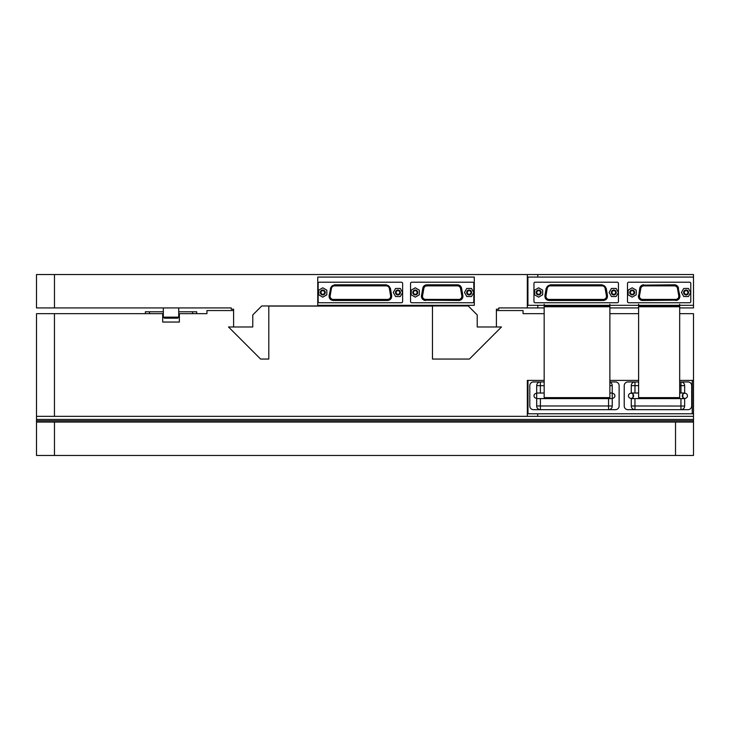 <?xml version="1.0" encoding="UTF-8"?>
<svg xmlns="http://www.w3.org/2000/svg" width="730" height="730" viewBox="0 0 730 730"><rect width="100%" height="100%" fill="white"/><g stroke="black" fill="none" stroke-linecap="round" stroke-linejoin="round"><path stroke-width="1.09" d="M54.467 307.923L36.5 307.923L36.5 274.535L54.467 274.535L54.467 307.923L231.218 307.923L231.218 309.191L233.6 309.191L233.6 326.976L252.772 326.976L252.772 314.94L261.769 305.952L468.231 305.952L477.219 314.94L477.219 326.976L496.4 326.976L496.4 309.191L498.782 309.191L498.782 307.923L544.169 307.923M609.869 307.923L638.613 307.923M679.676 307.923L693.5 307.923L693.5 274.535L537.791 274.535L537.791 277.081M537.791 274.535L54.467 274.535M527.315 274.535L527.315 307.923M473.825 292.484L473.825 301.536A1.205 1.205 0 0 1 472.62 302.749L411.757 302.749A1.205 1.205 0 0 1 410.552 301.536L410.552 283.423A1.205 1.205 0 0 1 411.757 282.218L472.62 282.218A1.205 1.205 0 0 1 473.825 283.423L473.825 292.484L471.48 288.441L466.808 288.441L464.481 292.484L466.808 296.526L471.48 296.526L473.816 292.484M422.56 295.769L423.838 288.459A3.121 3.121 0 0 1 426.913 285.868L457.464 285.868A3.121 3.121 0 0 1 460.539 288.459L461.807 295.769A3.121 3.121 0 0 1 458.732 299.419L425.636 299.419A3.121 3.121 0 0 1 422.56 295.769M425.636 300.158A3.86 3.86 0 0 1 421.84 295.641L423.108 288.332A3.86 3.86 0 0 1 426.913 285.129L457.464 285.129A3.86 3.86 0 0 1 461.269 288.332L462.537 295.641A3.86 3.86 0 0 1 458.732 300.158L425.636 300.158L458.732 300.486A4.188 4.188 0 0 0 462.866 295.577L461.588 288.268A4.188 4.188 0 0 0 457.464 284.8L426.913 284.8A4.188 4.188 0 0 0 422.789 288.268L421.511 295.577A4.188 4.188 0 0 0 425.636 300.486M415.27 294.309A1.825 1.825 0 0 0 416.857 291.571A1.825 1.825 0 0 0 413.691 291.571A1.825 1.825 0 0 0 415.27 294.309M415.27 294.947A2.464 2.464 0 0 0 417.405 291.252A2.464 2.464 0 0 0 413.134 291.252A2.464 2.464 0 0 0 415.27 294.947M419.312 290.148L415.27 287.812L411.227 290.148L411.227 294.81L415.27 297.147L419.312 294.81L419.312 290.148M470.969 292.484A1.825 1.825 0 0 0 468.231 290.896A1.825 1.825 0 0 0 468.231 294.062A1.825 1.825 0 0 0 470.969 292.484M471.607 292.484A2.464 2.464 0 0 0 467.912 290.348A2.464 2.464 0 0 0 467.912 294.619A2.464 2.464 0 0 0 471.607 292.484M330.371 288.286L334.504 284.8L386.279 284.8L390.413 288.286L391.663 295.595C391.791 298.497 390.413 300.121 387.53 300.486L333.245 300.486C330.371 300.121 328.993 298.488 329.12 295.595L330.699 288.341L329.44 295.65A3.86 3.86 0 0 0 333.245 300.158L387.53 300.158A3.86 3.86 0 0 0 391.335 295.65L390.085 288.341A3.86 3.86 0 0 0 386.279 285.129L334.504 285.129A3.86 3.86 0 0 0 330.699 288.341M402.622 292.484L402.622 301.536A1.205 1.205 0 0 1 401.418 302.749L319.366 302.749A1.205 1.205 0 0 1 318.161 301.536L318.161 283.423A1.205 1.205 0 0 1 319.366 282.218L401.418 282.218A1.205 1.205 0 0 1 402.622 283.423L402.622 292.484M387.53 299.419L333.245 299.419A3.121 3.121 0 0 1 330.17 295.769L331.429 288.459A3.121 3.121 0 0 1 334.504 285.868L386.279 285.868A3.121 3.121 0 0 1 389.355 288.459L390.605 295.769A3.121 3.121 0 0 1 387.53 299.419M322.797 294.309A1.825 1.825 0 0 0 324.385 291.571A1.825 1.825 0 0 0 321.218 291.571A1.825 1.825 0 0 0 322.797 294.309M322.797 294.947A2.464 2.464 0 0 0 324.932 291.252A2.464 2.464 0 0 0 320.662 291.252A2.464 2.464 0 0 0 322.797 294.947M326.839 290.148L322.797 287.812L318.755 290.148L318.755 294.81L322.797 297.147L326.839 294.81L326.839 290.148M399.766 292.484A1.825 1.825 0 0 0 397.029 290.896A1.825 1.825 0 0 0 397.029 294.062A1.825 1.825 0 0 0 399.766 292.484M400.405 292.484A2.464 2.464 0 0 0 396.709 290.348A2.464 2.464 0 0 0 396.709 294.619A2.464 2.464 0 0 0 400.405 292.484M395.605 288.441L393.278 292.484L395.605 296.526L400.277 296.526L402.613 292.484L400.277 288.441L395.605 288.441M474.281 277.081L474.281 305.313L317.751 305.313L317.751 277.081L474.281 277.081M544.169 304.2L544.169 305.313L527.927 305.313L527.927 277.081L693.491 277.081L693.491 305.313L679.676 305.313L679.676 306.746L638.613 306.746L638.613 397.622L679.676 397.622L679.676 306.746M609.869 304.2L609.869 305.313L638.613 305.313L638.613 306.746M639.517 295.769L640.794 288.459A3.121 3.121 0 0 1 643.869 285.868L674.42 285.868A3.121 3.121 0 0 1 677.495 288.459L678.763 295.769A3.121 3.121 0 0 1 675.688 299.419L642.592 299.419A3.121 3.121 0 0 1 639.517 295.769M642.592 300.158A3.86 3.86 0 0 1 638.786 295.641L640.064 288.332A3.86 3.86 0 0 1 643.869 285.129L674.42 285.129A3.86 3.86 0 0 1 678.216 288.332L679.493 295.641A3.86 3.86 0 0 1 675.688 300.158L642.592 300.486L675.688 300.158M627.499 301.536L627.499 283.423A1.205 1.205 0 0 1 628.712 282.218L689.576 282.218A1.205 1.205 0 0 1 690.781 283.423L690.781 301.536A1.205 1.205 0 0 1 689.576 302.749L628.712 302.749A1.205 1.205 0 0 1 627.499 301.536M632.18 294.309A1.825 1.825 0 0 0 633.768 291.571A1.825 1.825 0 0 0 630.601 291.571A1.825 1.825 0 0 0 632.18 294.309M632.18 294.947A2.464 2.464 0 0 0 634.315 291.252A2.464 2.464 0 0 0 630.054 291.252A2.464 2.464 0 0 0 632.18 294.947M636.222 290.148L632.18 287.812L628.138 290.148L628.138 294.81L632.18 297.147L636.222 294.81L636.222 290.148M687.925 292.484A1.825 1.825 0 0 0 685.187 290.896A1.825 1.825 0 0 0 685.187 294.062A1.825 1.825 0 0 0 687.925 292.484M688.563 292.484A2.464 2.464 0 0 0 684.868 290.348A2.464 2.464 0 0 0 684.868 294.619A2.464 2.464 0 0 0 688.563 292.484M683.764 288.441L681.428 292.484L683.764 296.526L688.436 296.526L690.762 292.484L688.436 288.441L683.764 288.441M618.429 292.529L618.429 301.536A1.205 1.205 0 0 1 617.224 302.749L535.172 302.749A1.205 1.205 0 0 1 533.958 301.536L533.958 283.423A1.205 1.205 0 0 1 535.172 282.218L617.224 282.218A1.205 1.205 0 0 1 618.429 283.423L618.429 292.438M546.177 288.286L550.301 284.8L602.086 284.8L606.21 288.286L607.47 295.595C607.597 298.497 606.219 300.121 603.336 300.486L549.051 300.486C546.168 300.121 544.799 298.488 544.927 295.595L546.177 288.286L545.246 295.65A3.86 3.86 0 0 0 549.051 300.158L603.336 300.158A3.86 3.86 0 0 0 607.141 295.65L605.891 288.341A3.86 3.86 0 0 0 602.086 285.129L550.301 285.129A3.86 3.86 0 0 0 546.496 288.341M603.336 299.419L549.051 299.419A3.121 3.121 0 0 1 545.976 295.769L547.226 288.459A3.121 3.121 0 0 1 550.301 285.868L602.086 285.868A3.121 3.121 0 0 1 605.161 288.459L606.411 295.769A3.121 3.121 0 0 1 603.336 299.419M538.621 294.309A1.825 1.825 0 0 0 540.209 291.571A1.825 1.825 0 0 0 537.043 291.571A1.825 1.825 0 0 0 538.621 294.309M538.621 294.947A2.464 2.464 0 0 0 540.757 291.252A2.464 2.464 0 0 0 536.486 291.252A2.464 2.464 0 0 0 538.621 294.947M542.664 290.148L538.621 287.812L534.579 290.148L534.579 294.81L538.621 297.147L542.664 294.81L542.664 290.148M615.618 292.484A1.825 1.825 0 0 0 612.871 290.896A1.825 1.825 0 0 0 612.871 294.062A1.825 1.825 0 0 0 615.618 292.484M616.248 292.484A2.464 2.464 0 0 0 612.552 290.348A2.464 2.464 0 0 0 612.552 294.619A2.464 2.464 0 0 0 616.248 292.484M611.457 288.441L609.121 292.484L611.457 296.526L616.12 296.526L618.456 292.484L616.12 288.441L611.457 288.441M174.361 318.189L164.35 318.189L163.319 317.158L178.722 317.158L177.691 318.189L174.361 318.189M693.5 422.077L693.5 455.465L675.533 455.465L675.533 422.077L693.5 422.077L693.5 416.328L36.5 416.328L36.5 313.672L54.449 313.672L54.449 416.328M54.467 455.465L36.5 455.465L36.5 422.077L54.467 422.077L54.467 455.465L675.533 455.465M54.467 422.077L675.533 422.077M36.5 422.077L36.5 420.809L693.5 420.809M36.5 420.809L36.5 416.328M196.708 313.672L196.708 311.783L196.708 313.672M145.379 313.672L145.379 311.783L145.379 313.672M178.722 311.783L196.708 311.783M145.379 311.783L163.319 311.783M527.982 380.394L527.982 413.782L693.5 413.782L693.5 416.328M609.869 381.954L615.427 381.954A3.696 3.696 0 0 1 619.122 385.65L619.122 405.98A3.696 3.696 0 0 1 615.427 409.676L533.493 409.676A3.696 3.696 0 0 1 529.798 405.98L529.798 385.65A3.696 3.696 0 0 1 533.493 381.954L544.169 381.954M612.233 406.044L612.242 405.98A3.696 3.696 0 0 1 608.546 409.676L608.61 409.676M612.242 393.406A2.418 2.418 0 0 1 614.906 395.815A2.418 2.418 0 0 1 612.242 398.224M536.687 393.406A2.418 2.418 0 0 0 534.013 395.815A2.418 2.418 0 0 0 536.687 398.224M540.383 409.676A3.696 3.696 0 0 1 536.687 405.98L536.687 398.607L612.242 398.607L612.242 405.98L540.383 405.98L540.383 409.676M612.233 385.586L612.242 398.607M536.687 385.65A3.696 3.696 0 0 1 540.383 381.954L540.383 385.65L536.687 385.65L536.687 398.607M609.869 382.201A3.696 3.696 0 0 1 612.242 385.65L609.869 385.65M612.242 393.023L609.869 393.023M544.169 393.023L536.687 393.023M609.869 306.746L609.869 305.313L544.169 305.313L544.169 397.622L609.869 397.622L609.869 306.746L544.169 306.746M162.69 322.049L179.361 322.049L162.69 322.049L162.69 313.672L54.449 313.672M638.613 313.672L609.869 313.672M544.169 313.672L523.054 313.672L523.054 310.551L496.4 310.551L496.4 326.976L501.492 326.976L469.427 359.05L432.47 359.05L432.47 306.08L268.795 306.08L268.795 359.05L260.583 359.05L228.508 326.976L233.6 326.976L233.6 310.551L206.946 310.551L206.946 313.672L179.361 313.672L179.361 322.049M679.676 313.672L693.5 313.672L693.5 413.782M544.169 380.394L527.325 380.394L527.325 416.328M609.869 380.394L638.613 380.394M693.5 380.394L679.676 380.394M36.5 419.449L693.5 419.449M679.676 381.954L687.998 381.954A3.696 3.696 0 0 1 691.693 385.65L691.693 405.98A3.696 3.696 0 0 1 687.998 409.676L627.919 409.676A3.696 3.696 0 0 1 624.223 405.98L624.223 385.65A3.696 3.696 0 0 1 627.919 381.954L634.963 381.954L634.963 385.65L631.267 385.65L631.267 393.26A2.564 2.564 0 0 1 633.613 395.815A2.564 2.564 0 0 1 631.267 398.37A2.564 2.564 0 0 1 628.475 395.815A2.564 2.564 0 0 1 631.267 393.26C633.695 391.791 633.731 399.821 631.267 398.37L631.267 406.044M684.649 385.586L684.649 393.26A2.564 2.564 0 0 1 687.441 395.815A2.564 2.564 0 0 1 684.649 398.37L684.649 405.98A3.696 3.696 0 0 1 680.953 409.676L681.017 409.676M684.649 406.044L634.963 405.98L634.963 409.676A3.696 3.696 0 0 1 631.267 405.98L634.963 405.98L634.963 398.607L684.649 398.607M684.649 398.37C682.231 399.839 682.194 391.818 684.649 393.26A2.564 2.564 0 0 0 684.649 398.37M680.953 381.954A3.696 3.696 0 0 1 684.649 385.65L680.953 385.65L681.017 381.963M631.267 385.65A3.696 3.696 0 0 1 634.963 381.954L638.613 381.954M631.267 398.607L634.963 398.607M684.649 393.023L679.676 393.023M638.613 393.023L631.267 393.023M638.613 304.2L638.613 305.313L679.676 305.313L679.676 304.2M537.791 305.313L537.791 307.923M675.688 300.486A4.188 4.188 0 0 0 679.812 295.577L679.493 295.641M679.812 295.577L678.216 288.332M678.544 288.268A4.188 4.188 0 0 0 674.42 284.8L674.42 285.129M674.42 284.8L643.869 285.129M643.869 284.8A4.188 4.188 0 0 0 639.736 288.268L640.064 288.332M639.736 288.268L638.786 295.641M638.467 295.577A4.188 4.188 0 0 0 642.592 300.486M192.601 313.672L192.601 311.783M149.486 311.783L149.486 313.672M692.232 380.394L692.232 413.782M608.546 409.676L608.546 398.607M540.383 398.607L540.383 405.98L536.687 405.98M540.383 393.023L540.383 385.65L544.169 385.65M609.869 306.253L544.169 306.253M537.709 413.782L537.709 416.328M680.953 409.676L680.953 398.607M679.676 385.65L680.953 385.65L680.953 393.023M634.963 393.023L634.963 385.65L638.613 385.65M679.676 306.253L638.613 306.253M163.319 307.923L163.319 317.158M178.722 307.923L178.722 317.158"/></g></svg>

